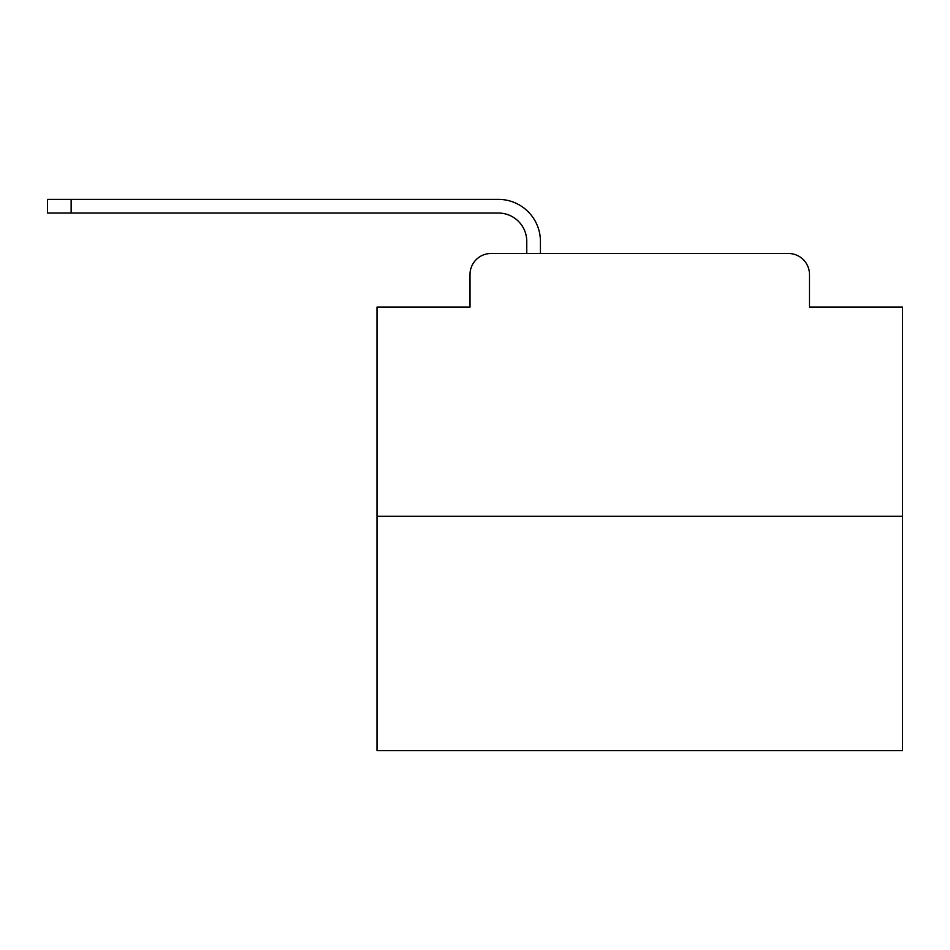 <?xml version="1.0" encoding="UTF-8"?>
<svg xmlns="http://www.w3.org/2000/svg" width="950" height="950" viewBox="0 0 950 950"><rect width="100%" height="100%" fill="white"/><g stroke="black" fill="none" stroke-linecap="round" stroke-linejoin="round"><path stroke-width="1.43" d="M470.012 274.514L470.012 307.099L470.012 274.514A21.019 21.019 0 0 1 491.031 253.496L526.763 253.496L526.763 241.407A28.381 28.381 0 0 0 498.382 213.037L47.5 213.037L47.5 199.369L498.382 199.369A42.038 42.038 0 0 1 540.431 241.407L540.431 253.496L557.769 253.496M902.5 516.254L376.996 516.254L376.996 750.631L902.5 750.631L902.5 307.099L809.483 307.099L809.483 274.514A21.019 21.019 0 0 0 788.464 253.496L491.031 253.496M376.996 516.254L376.996 307.099L470.012 307.099M721.727 253.496L788.464 253.496M809.483 307.099L809.483 274.514M526.763 241.407A28.381 28.381 0 0 0 498.382 213.037A28.381 28.381 0 0 1 526.763 241.407A28.381 28.381 0 0 0 498.382 213.037A28.381 28.381 0 0 1 526.763 241.407A28.381 28.381 0 0 0 498.382 213.037A28.381 28.381 0 0 1 526.763 241.407A28.381 28.381 0 0 0 498.382 213.037A28.381 28.381 0 0 1 526.763 241.407A28.381 28.381 0 0 0 498.382 213.037A28.381 28.381 0 0 1 526.763 241.407A28.381 28.381 0 0 0 498.382 213.037A28.381 28.381 0 0 1 526.763 241.407A28.381 28.381 0 0 0 498.382 213.037A28.381 28.381 0 0 1 526.763 241.407A28.381 28.381 0 0 0 498.382 213.037A28.381 28.381 0 0 1 526.763 241.407A28.381 28.381 0 0 0 498.382 213.037A28.381 28.381 0 0 1 526.763 241.407A28.381 28.381 0 0 0 498.382 213.037A28.381 28.381 0 0 1 526.763 241.407A28.381 28.381 0 0 0 498.382 213.037A28.381 28.381 0 0 1 526.763 241.407A28.381 28.381 0 0 0 498.382 213.037A28.381 28.381 0 0 1 526.763 241.407A28.381 28.381 0 0 0 498.382 213.037A28.381 28.381 0 0 1 526.763 241.407A28.381 28.381 0 0 0 498.382 213.037A28.381 28.381 0 0 1 526.763 241.407A28.381 28.381 0 0 0 498.382 213.037A28.381 28.381 0 0 1 526.763 241.407A28.381 28.381 0 0 0 498.382 213.037A28.381 28.381 0 0 1 526.763 241.407M71.143 199.369L498.382 199.369L71.143 199.369L498.382 199.369L71.143 199.369L498.382 199.369L71.143 199.369L498.382 199.369L71.143 199.369L498.382 199.369L71.143 199.369L498.382 199.369L71.143 199.369L498.382 199.369L71.143 199.369L498.382 199.369L71.143 199.369L498.382 199.369L71.143 199.369L498.382 199.369L71.143 199.369L498.382 199.369L71.143 199.369L498.382 199.369L71.143 199.369L498.382 199.369L71.143 199.369L498.382 199.369L71.143 199.369L498.382 199.369L71.143 199.369L498.382 199.369L71.143 199.369L71.143 213.037"/></g></svg>
